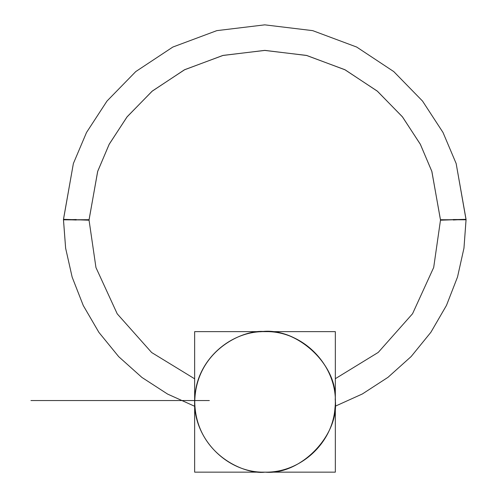<?xml version="1.0" encoding="UTF-8"?>
<svg xmlns="http://www.w3.org/2000/svg" width="497" height="497" viewBox="0 0 497 497"><rect width="100%" height="100%" fill="white"/><g stroke="black" fill="none" stroke-linecap="round" stroke-linejoin="round"><path stroke-width="0.75" d="M264.994 331.636C304.934 330.462 339.805 368.712 334.947 408.379C332.481 443.486 300.176 472.933 264.994 472.15C225.048 473.324 190.183 435.074 195.035 395.413C197.502 360.3 229.807 330.853 264.994 331.636C244.443 328.815 195.694 349.894 194.737 401.893C195.694 453.891 244.443 474.977 264.994 472.15C300.437 475.523 339.706 434.993 335.214 399.669C337.128 366.084 299.648 328.784 264.994 331.636C244.443 328.815 195.694 349.894 194.737 401.893C195.694 453.891 244.443 474.977 264.994 472.15C300.437 475.523 339.706 434.993 335.214 399.669C337.463 364.139 295.709 326.169 260.546 331.779M335.332 472.15L194.65 472.15L194.65 331.636L335.332 331.636L335.332 472.15M89.019 219.699L63.467 219.817L89.019 219.947L95.952 267.535L117.224 313.837L151.653 352.528L194.65 378.813L151.653 352.528L117.224 313.837L95.952 267.535L89.019 219.947L95.952 267.535L117.224 313.837L151.653 352.528L194.65 378.813L151.653 352.528L117.224 313.837L95.952 267.535L89.019 219.947L97.729 171.26L109.234 144.173L127.133 116.789L152.25 91.1L184.604 69.729L222.967 55.44L264.777 50.402L306.587 55.447L344.943 69.742L377.291 91.119L402.408 116.807L420.3 144.192L431.806 171.279L440.51 219.966L431.806 171.279L420.3 144.192L402.408 116.807L377.291 91.119L344.943 69.742L306.587 55.447L264.777 50.402L222.967 55.44L184.604 69.729L152.25 91.1L127.133 116.789L109.234 144.173L97.729 171.26L89.019 219.947L97.735 171.223L109.265 144.124L127.189 116.714L152.349 91.019L184.747 69.661L223.159 55.391L265 50.402L306.829 55.509L345.179 69.866L377.503 91.293L402.576 117.019L420.425 144.434L431.887 171.527L440.516 220.202L466.049 219.32L456.153 163.532L443.007 132.475L422.531 101.065L393.767 71.587L356.691 47.053L312.706 30.64L264.764 24.85L216.816 30.64L172.832 47.053L135.756 71.587L106.992 101.065L86.521 132.475L73.37 163.532L63.473 219.32L73.37 163.532L86.521 132.475L106.992 101.065L135.756 71.587L172.832 47.053L216.816 30.64L264.764 24.85L312.706 30.64L356.691 47.053L393.767 71.587L422.531 101.065L443.007 132.475L456.153 163.532L466.049 219.32L440.51 219.966L433.695 267.461L412.56 313.725L378.242 352.41L335.332 378.702L378.242 352.41L412.56 313.725L433.695 267.461L440.51 219.966L433.695 267.461L412.56 313.725L378.242 352.41L335.332 378.702L378.242 352.41L412.56 313.725L433.695 267.461L440.51 219.966L466.049 219.32L453.289 219.997M194.65 406.273L167.576 394.065L141.918 377.434L118.721 356.684L98.928 332.418L83.272 305.543L72.146 277.109L65.629 248.202L63.467 219.817L65.629 248.202L72.146 277.109L83.272 305.543L98.928 332.418L118.721 356.684L141.918 377.434L167.576 394.065L194.65 406.273L167.576 394.065L141.918 377.434L118.721 356.684L98.928 332.418L83.272 305.543L72.146 277.109L65.629 248.202L63.467 219.568L73.37 163.532L86.521 132.475L106.992 101.065L135.756 71.587L172.832 47.053L216.816 30.64L264.764 24.85L312.706 30.64L356.691 47.053L393.767 71.587L422.531 101.065L443.007 132.475L456.153 163.532L466.062 219.786L453.283 219.761L466.049 219.32L456.153 163.532L443.007 132.475L422.531 101.065L393.767 71.587L356.691 47.053L312.706 30.64L264.764 24.85L216.816 30.64L172.832 47.053L135.756 71.587L106.992 101.065L86.521 132.475L73.37 163.532L63.473 219.32L76.24 219.761L63.467 219.568L65.629 248.202L72.146 277.109L83.272 305.543L98.928 332.418L118.721 356.684L141.918 377.434L167.576 394.065L194.65 406.273M63.473 219.32L89.006 220.202L97.642 171.521L109.104 144.428L126.952 117.019L152.026 91.293L184.35 69.86L222.706 55.502L264.534 50.402L306.382 55.397L344.794 69.667L377.192 91.032L402.346 116.727L420.269 144.136L431.794 171.241L440.51 219.966M89.019 219.947L63.467 219.568L76.234 220.009M440.51 219.73L466.062 219.786L463.968 248.121L457.52 277.003L446.468 305.419L430.874 332.294L411.143 356.554L387.995 377.322L362.375 393.959L335.332 406.173L362.375 393.959L387.995 377.322L411.143 356.554L430.874 332.294L446.468 305.419L457.52 277.003L463.968 248.121L466.062 219.786L453.283 219.761C469.764 219.494 469.764 219.494 453.283 219.761L466.062 219.786L453.283 219.761C469.764 219.494 469.764 219.494 453.283 219.761L466.062 219.55L453.283 219.525M466.062 219.786L463.968 248.121L457.52 277.003L446.468 305.419L430.874 332.294L411.143 356.554L387.995 377.322L362.375 393.959L335.332 406.173L362.375 393.959L387.995 377.322L411.143 356.554L430.874 332.294L446.468 305.419L457.52 277.003L463.968 248.121L466.062 219.556M63.467 219.817L76.24 219.761C59.758 219.512 59.758 219.512 76.24 219.761L63.473 219.32L76.24 219.761C59.758 219.512 59.758 219.512 76.24 219.761L63.467 219.817L76.24 219.512M208.665 400.539L101.195 400.539L208.665 400.539M84.21 400.539L118.006 400.539L84.21 400.539M101.195 400.539L209.349 400.539L101.195 400.539C117.677 400.539 117.677 400.539 101.195 400.539C84.714 400.539 84.714 400.539 101.195 400.539L155.275 400.539L101.195 400.539C84.714 400.539 84.714 400.539 101.195 400.539C117.677 400.539 117.677 400.539 101.195 400.539L116.099 400.539L101.195 400.539C119.05 400.539 119.05 400.539 101.195 400.539C83.347 400.539 83.347 400.539 101.195 400.539L209.349 400.539L101.195 400.539C86.087 400.539 86.087 400.539 101.195 400.539C116.304 400.539 116.304 400.539 101.195 400.539L101.195 400.539M143.67 400.539L144.298 400.539C147.882 400.539 147.882 400.539 144.298 400.539L111.67 400.539C108.632 400.539 108.632 400.539 111.67 400.539L143.67 400.539M171.453 400.539L30.938 400.539L171.453 400.539M105.923 400.539L94.859 400.539L105.923 400.539M87.36 400.539L115.037 400.539L87.36 400.539M101.922 400.539L105.681 400.539C107.178 400.539 107.178 400.539 105.681 400.539L101.922 400.539C103.419 400.539 103.419 400.539 101.922 400.539L106.37 400.539L101.922 400.539M91.411 400.539L110.98 400.539L91.411 400.539M85.229 400.539L117.162 400.539L85.229 400.539M112.297 400.539L90.094 400.539L112.297 400.539M89.907 400.539L112.49 400.539L89.907 400.539M116.901 400.539L85.496 400.539L116.901 400.539"/></g></svg>
